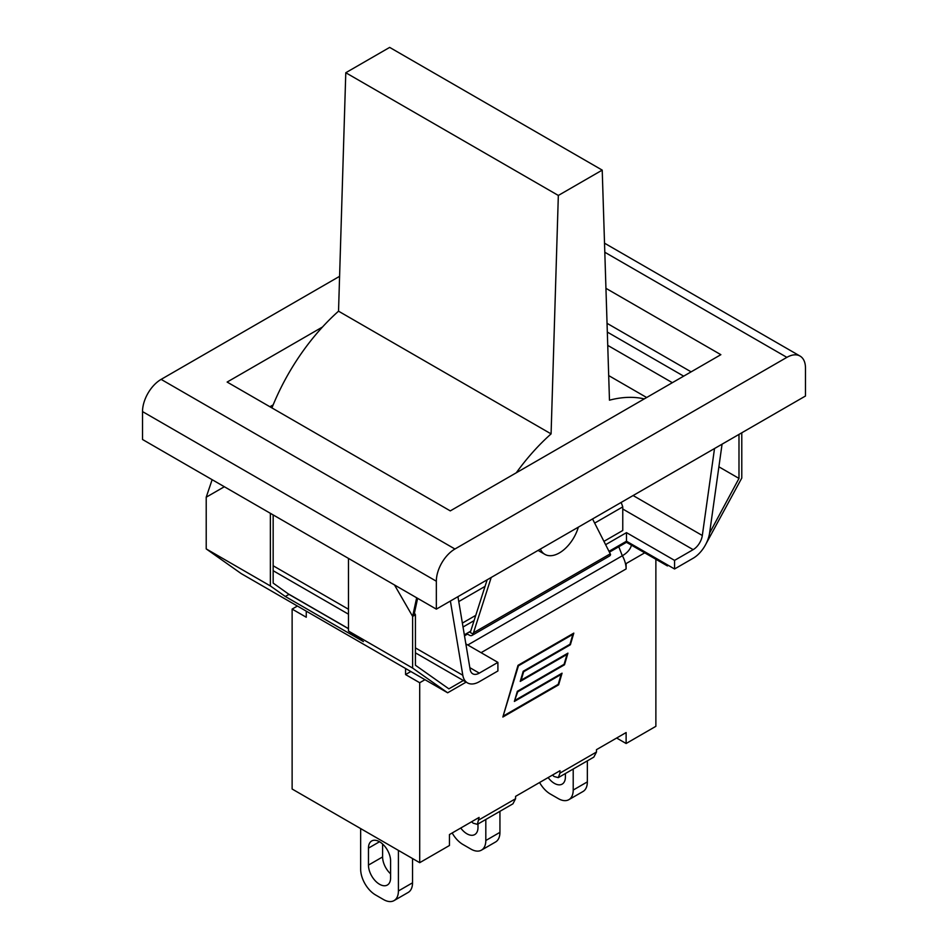 <?xml version="1.0" encoding="UTF-8"?>
<svg xmlns="http://www.w3.org/2000/svg" width="948" height="948" viewBox="0 0 948 948"><rect width="100%" height="100%" fill="white"/><g stroke="black" fill="none" stroke-linecap="round" stroke-linejoin="round"><path stroke-width="1.42" d="M604.812 252.251L786.876 357.36A26.295 15.18 -60 0 1 800.029 356.057A26.295 15.18 -60 0 1 805.48 368.097L805.48 396.015L436.341 609.137L142.52 439.493L142.52 411.586L436.341 581.219A26.295 15.18 -60 0 1 454.933 549.011L161.124 379.378L339.585 276.33M273.166 404.867L269.907 406.751M322.498 327.001L227.141 382.056L450.288 510.889L720.859 354.682L605.95 288.334M607.324 332.073L683.674 376.155M607.052 323.327L691.116 371.853M786.876 357.36L454.933 549.011M436.341 609.137L436.341 581.219M161.124 379.378A26.295 15.18 120 0 0 142.52 411.586M450.383 601.02L462.814 675.26A23.664 13.663 120 0 0 467.471 682.88A23.664 13.663 120 0 0 479.297 681.707L497.901 670.971L497.901 662.391L479.297 673.127A13.153 7.596 -60 0 1 472.72 673.779A13.153 7.596 -60 0 1 470.149 669.537L457.943 596.659M714.519 448.534L702.314 535.501A13.153 7.596 -60 0 1 693.154 549.65L674.561 560.386L626.486 532.634L605.618 544.685M608.995 551.321L626.486 541.225L674.561 568.978L674.561 560.386M674.561 568.978L693.154 558.242A23.664 13.663 120 0 0 709.637 532.752L722.068 444.174M224.344 486.739L206.214 497.202L206.214 548.904L241.23 573.611L447.657 692.787L466.143 682.122M206.214 497.202L212.139 479.688M417.63 598.33L414.43 613.06L412.629 616.378L412.629 668.079L348.473 631.036L363.416 641.583L285.312 596.482L270.37 585.947L206.214 548.904M412.629 668.079L447.657 692.787M285.312 596.482L288.974 594.372L348.473 628.725M273.166 514.918L273.166 583.103L288.974 594.372M270.37 585.947L270.37 513.306M348.473 558.408L348.473 631.036M288.974 594.254L348.473 628.607M414.43 613.06L415.425 614.766L412.629 616.378L394.498 584.975M412.629 616.378L416.67 597.773M463.347 680.51L448.89 688.852L415.425 665.235L415.425 614.766M609.422 552.163L626.486 542.303L667.404 565.92L668.328 565.387M706.189 543.524L741.786 478.041L741.786 432.786M464.496 635.824L467.494 634.094L469.355 635.172A5.261 3.034 60 0 0 471.986 635.433L609.588 555.978A5.261 3.034 -120 0 0 610.559 554.58L610.263 553.822L473.49 632.778L472.957 634.022A5.261 3.034 60 0 1 471.986 635.433M467.779 644.995L622.303 555.777A32.22 18.605 0 0 0 631.439 545.159M738.99 434.397L738.99 478.42L709.578 533.131M738.99 478.42L718.892 466.807M592.547 518.947L610.263 553.822M473.49 632.778L491.206 577.462M472.957 634.022L469.355 631.949L470.706 631.167M467.494 633.027L467.494 634.094M470.279 632.482L487.154 579.797M626.486 532.634L626.486 542.303M667.404 564.842L667.404 565.92M464.33 634.852L469.355 631.949M621.106 502.464A152.036 87.785 180 0 1 622.765 506.872L594.657 523.106M485.044 586.385L458.761 601.565M603.935 541.367L622.765 530.489L622.765 506.872M475.766 615.359L462.363 623.097M465.847 643.882L497.901 662.391M474.071 620.632L463.027 627.019M578.339 527.147A28.926 16.697 -60 0 1 544.887 554.367A28.926 16.697 -60 0 1 540.372 549.07M516.281 472.791A157.795 91.103 -60 0 1 551.084 433.888L558.336 195.454L602.217 170.119L609.469 400.186A157.795 91.103 -60 0 1 644.273 398.895M602.217 170.119L389.664 47.4L345.783 72.735L338.531 311.181L551.084 433.888M338.531 311.181A157.795 91.103 120 0 0 271.934 407.913M558.336 195.454L345.783 72.735M644.711 552.826L626.118 563.562L625.325 563.1A19.991 11.542 -120 0 0 622.386 555.729M449.459 834.548L479.107 817.425L477.377 824.345L473.206 823.196L471.583 821.774L449.459 834.548L449.459 845.498L419.703 862.68L292.126 789.02L292.126 609.078L306.263 617.243L306.263 611.164M405.566 668.494L405.566 674.573L410.828 671.528M625.325 563.1A19.991 11.542 60 0 1 626.118 568.93L626.118 563.562M424.965 679.692L419.703 682.738L405.566 674.573M292.126 609.078L297.399 606.045M419.703 862.68L419.703 682.738M512.939 803.809L515.57 798.737L515.57 796.379L559.995 770.724L559.995 773.094L558.265 777.644L554.094 776.495L552.471 775.073L515.57 796.379M593.839 757.108L596.47 752.037L596.47 749.667L626.118 732.555L626.118 743.505L616.638 738.03L596.47 749.667M655.874 559.261L655.874 726.322L626.118 743.505M515.297 700.181L562.057 673.187L558.645 684.823L502.855 717.032L518.011 665.33L573.801 633.122L570.388 644.747L523.64 671.741L521.175 680.143L567.923 653.148L564.51 664.785L517.762 691.779L514.823 699.897M564.51 664.785L563.894 664.418M570.388 644.747L569.76 644.391M558.645 684.823L558.016 684.456M503.779 715.764L558.218 684.337L561.121 674.443L514.373 701.437L517.347 691.293L564.096 664.299L566.999 654.416L520.239 681.399L523.213 671.267L569.973 644.273L572.865 634.378L518.438 665.804L503.305 715.491M561.121 674.443L560.493 674.087M566.999 654.416L566.371 654.049M572.865 634.378L572.248 634.022M360.655 828.588L360.655 869.174A21.034 12.146 60 0 0 375.538 894.936L383.525 899.557A21.034 12.146 60 0 0 394.048 900.6L408.185 892.435A21.034 12.146 -120 0 0 412.534 882.813L398.409 890.966A21.034 12.146 60 0 1 394.048 900.6M412.534 858.544L412.534 882.813M382.601 844.016L382.601 856.933A15.642 9.03 -120 0 0 390.6 873.831M398.409 850.38L398.409 890.966M390.6 877.872A15.642 9.03 60 0 1 387.353 885.029A15.642 9.03 60 0 1 375.301 880.846A15.642 9.03 60 0 1 368.464 865.097L368.464 848.128A15.642 9.03 60 0 1 371.711 840.971A15.642 9.03 60 0 1 383.762 845.154A15.642 9.03 60 0 1 390.6 860.903L390.6 877.872M573.208 769.018L573.208 790.051A21.034 12.146 60 0 1 568.847 799.674A21.034 12.146 60 0 1 558.336 798.631L550.338 794.021A21.034 12.146 60 0 1 539.59 782.515M587.345 760.853L587.345 781.887L573.208 790.051M565.399 773.521L565.399 776.945A15.642 9.03 60 0 1 562.164 784.115A15.642 9.03 60 0 1 548.145 777.573M568.847 799.674L582.984 791.521A21.034 12.146 -120 0 0 587.345 781.887M485.814 819.475L485.814 840.509A21.034 12.146 60 0 1 481.454 850.143A21.034 12.146 60 0 1 470.931 849.1L462.932 844.478A21.034 12.146 60 0 1 452.184 832.972M499.94 811.322L499.94 832.344L485.814 840.509M477.993 823.99L477.993 827.414A15.642 9.03 60 0 1 474.758 834.572A15.642 9.03 60 0 1 460.74 828.031M481.454 850.143L495.579 841.978A21.034 12.146 -120 0 0 499.94 832.344M618.795 546.735L622.303 555.777M479.297 673.127L469.829 667.653M622.765 509.017L693.154 549.65M462.814 675.26L415.425 647.899M348.473 609.244L273.166 565.766M672.345 382.684L607.751 345.392M702.314 535.501L633.098 495.531M626.118 568.93L481.063 652.674M515.57 798.737L479.107 819.795M596.47 752.037L559.995 773.094M368.464 865.097L382.601 856.933M368.464 848.128L379.532 841.741M604.528 243.186L800.029 356.057M467.471 682.88L415.425 652.84M348.473 614.185L273.166 570.708M544.887 554.367L538.049 550.409M608.699 375.586L646.666 397.52M512.619 803.999L477.697 824.168M593.519 757.298L558.585 777.455"/></g></svg>
